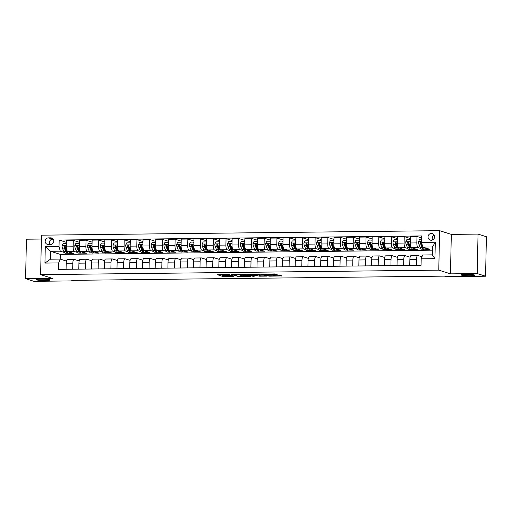 <?xml version="1.0" encoding="UTF-8"?>
<svg xmlns="http://www.w3.org/2000/svg" width="512" height="512" viewBox="0 0 512 512"><rect width="100%" height="100%" fill="white"/><g stroke="black" fill="none" stroke-linecap="round" stroke-linejoin="round"><path stroke-width="0.77" d="M229.555 274.528L217.331 274.701L223.238 276.582L233.357 276.422A3.366 0.326 -178.8 0 1 229.107 276.122L228.614 275.968A3.366 0.326 -178.8 0 1 228.448 275.859A3.366 0.326 -178.8 0 1 230.758 275.597L232.608 275.501L230.304 275.45A3.366 0.326 -178.8 0 1 226.054 275.155L225.562 274.995A3.366 0.326 -178.8 0 1 225.389 274.893A3.366 0.326 -178.8 0 1 227.706 274.624L229.555 274.528M461.382 275.117A6.861 0.672 -178.8 0 0 468.979 275.725A6.861 0.672 -178.8 0 0 474.758 275.187A6.861 0.672 -178.8 0 0 474.419 274.97A6.861 0.672 -178.8 0 0 466.822 274.355A6.861 0.672 -178.8 0 0 461.043 274.899A6.861 0.672 -178.8 0 0 461.382 275.117M36.755 279.923A6.861 0.672 -178.8 0 0 44.352 280.531A6.861 0.672 -178.8 0 0 50.131 279.987A6.861 0.672 -178.8 0 0 49.792 279.776A6.861 0.672 -178.8 0 0 42.195 279.162A6.861 0.672 -178.8 0 0 36.416 279.706A6.861 0.672 -178.8 0 0 36.755 279.923M431.398 233.427A3.43 3.238 -72.4 0 0 430.291 240.115A3.43 3.238 -72.4 0 0 434.541 237.325A3.43 3.238 -72.4 0 0 431.398 233.427M434.182 235.104A3.43 3.238 -72.4 0 0 432.653 239.917M277.139 274.675L274.822 273.939L262.31 274.157L269.6 276.166L282.061 275.917L278.733 275.187L272.96 275.322L274.144 275.763L268.659 275.731L264.627 274.406L272.09 274.733L277.139 274.675L277.146 274.349M450.483 273.862L477.21 273.562L485.574 276.218L486.4 236.749L478.042 234.093L451.309 234.394L439.603 230.669L438.778 270.138L450.483 273.862L451.309 234.394M41.37 239.034L26.426 239.2L25.6 278.669L52.333 278.368L40.627 274.643L438.778 270.138M25.6 278.669L33.958 281.331L73.421 280.883L73.434 280.333M485.574 276.218L446.112 276.666L444.442 276.134L71.75 280.352L73.421 280.883M245.069 274.387L231.219 274.509L238.509 276.518L251.027 276.301L245.069 274.387M247.488 274.253L260.608 274.208L266.573 276.122L259.475 276.173L255.75 275.315L251.68 275.437L254.227 276.262L252.826 276.275L246.816 274.368L247.488 274.253M48.282 244.486L50.522 244.461A3.322 3.142 -72.4 0 0 51.597 237.984A3.322 3.142 -72.4 0 0 50.656 237.843L48.416 237.869A3.322 3.142 -72.4 0 0 47.341 244.346A3.322 3.142 -72.4 0 0 48.282 244.486M439.603 230.669L41.453 235.174L40.627 274.643M432.397 250.17L60.301 254.381L50.605 251.296L50.438 259.194L60.115 259.085L58.688 262.925L58.547 269.376L421.062 265.274L421.197 258.822L422.624 254.976L432.301 254.867L432.461 246.976L422.79 247.085L429.978 249.37L423.878 249.171M58.688 262.925L44.941 263.078L45.28 246.65L59.027 246.496L60.275 251.187L64.269 252.454M66.637 242.419L59.162 240.045L59.027 246.496M59.162 240.045L421.677 235.942L421.542 242.394L435.29 242.24L434.944 258.662L421.197 258.822M477.21 273.562L478.042 234.093M60.301 254.381L60.205 259.11M66.694 253.229L73.581 253.408L67.795 251.565A4.288 1.338 89.4 0 1 66.541 246.874L66.682 240.422L73.299 240.346L73.165 246.797A4.288 1.338 89.4 0 0 74.413 251.488L76.992 252.314M60.275 251.187L50.605 251.296L45.28 246.65M421.632 237.939L416.973 236.454L416.838 242.912A4.288 1.338 89.4 0 0 418.086 247.603L420.666 248.422M423.098 249.197L423.872 249.44M416.973 236.454L410.355 236.531L410.214 242.982A4.288 1.338 89.4 0 0 411.462 247.674L417.254 249.517L411.149 249.312M410.31 238.528L404.243 236.602L404.109 243.053A4.288 1.338 89.4 0 0 405.357 247.744L407.936 248.57M410.368 249.338L411.142 249.587M404.243 236.602L397.626 236.672L397.491 243.13A4.288 1.338 89.4 0 0 398.739 247.821L404.525 249.658L398.419 249.459M397.581 238.675L391.514 236.742L391.379 243.2A4.288 1.338 89.4 0 0 392.627 247.891L395.213 248.71M397.638 249.485L398.413 249.728M391.514 236.742L384.896 236.819L384.762 243.27A4.288 1.338 89.4 0 0 386.01 247.962L391.795 249.805L385.69 249.6M384.851 238.816L378.784 236.89L378.65 243.341A4.288 1.338 89.4 0 0 379.898 248.032L382.483 248.858M384.909 249.626L385.683 249.875M378.784 236.89L372.166 236.96L372.032 243.418A4.288 1.338 89.4 0 0 373.28 248.109L379.066 249.946L372.96 249.747M372.122 238.963L366.054 237.03L365.92 243.488A4.288 1.338 89.4 0 0 367.168 248.179L369.754 248.998M372.179 249.773L372.954 250.016M366.054 237.03L359.437 237.107L359.302 243.558A4.288 1.338 89.4 0 0 360.55 248.25L366.336 250.093L360.23 249.888M359.398 239.104L353.325 237.178L353.19 243.629A4.288 1.338 89.4 0 0 354.438 248.32L357.024 249.146M359.45 249.914L360.23 250.163M353.325 237.178L346.707 237.248L346.573 243.706A4.288 1.338 89.4 0 0 347.821 248.397L353.606 250.234L347.507 250.035M346.669 239.251L340.602 237.318L340.467 243.776A4.288 1.338 89.4 0 0 341.715 248.467L344.294 249.286M346.726 250.061L347.501 250.304M340.602 237.318L333.978 237.395L333.843 243.846A4.288 1.338 89.4 0 0 335.091 248.538L340.877 250.381L334.778 250.176M333.939 239.392L327.872 237.466L327.738 243.917A4.288 1.338 89.4 0 0 328.986 248.608L331.565 249.434M333.997 250.202L334.771 250.451M327.872 237.466L321.254 237.536L321.114 243.994A4.288 1.338 89.4 0 0 322.368 248.685L328.154 250.522L322.048 250.323M321.21 239.539L315.142 237.606L315.008 244.064A4.288 1.338 89.4 0 0 316.256 248.755L318.835 249.574M321.267 250.349L322.042 250.592M315.142 237.606L308.525 237.683L308.39 244.134A4.288 1.338 89.4 0 0 309.638 248.826L315.424 250.669L309.318 250.464M308.48 239.68L302.413 237.754L302.278 244.205A4.288 1.338 89.4 0 0 303.526 248.896L306.112 249.722M308.538 250.49L309.312 250.739M302.413 237.754L295.795 237.824L295.661 244.282A4.288 1.338 89.4 0 0 296.909 248.973L302.694 250.81L296.589 250.611M295.75 239.827L289.683 237.894L289.549 244.352A4.288 1.338 89.4 0 0 290.797 249.043L293.382 249.862M295.808 250.637L296.582 250.88M289.683 237.894L283.066 237.971L282.931 244.422A4.288 1.338 89.4 0 0 284.179 249.114L289.965 250.957L283.859 250.752M283.027 239.968L276.954 238.042L276.819 244.493A4.288 1.338 89.4 0 0 278.067 249.184L280.653 250.01M283.078 250.778L283.853 251.027M276.954 238.042L270.336 238.112L270.202 244.57A4.288 1.338 89.4 0 0 271.45 249.261L277.235 251.098L271.13 250.899M270.298 240.115L264.23 238.182L264.09 244.64A4.288 1.338 89.4 0 0 265.338 249.331L267.923 250.15M270.349 250.925L271.13 251.168M264.23 238.182L257.606 238.259L257.472 244.71A4.288 1.338 89.4 0 0 258.72 249.408L264.506 251.245L258.406 251.04M257.568 240.256L251.501 238.33L251.366 244.781A4.288 1.338 89.4 0 0 252.614 249.472L255.194 250.298M257.626 251.066L258.4 251.315M251.501 238.33L244.877 238.406L244.742 244.858A4.288 1.338 89.4 0 0 245.99 249.549L251.782 251.392L245.677 251.187M244.838 240.403L238.771 238.47L238.637 244.928A4.288 1.338 89.4 0 0 239.885 249.619L242.464 250.438M244.896 251.213L245.67 251.456M238.771 238.47L232.154 238.547L232.019 244.998A4.288 1.338 89.4 0 0 233.267 249.696L239.053 251.533L232.947 251.328M232.109 240.544L226.042 238.618L225.907 245.069A4.288 1.338 89.4 0 0 227.155 249.76L229.741 250.586M232.166 251.354L232.941 251.603M226.042 238.618L219.424 238.694L219.29 245.146A4.288 1.338 89.4 0 0 220.538 249.837L226.323 251.68L220.218 251.475M219.379 240.691L213.312 238.758L213.178 245.216A4.288 1.338 89.4 0 0 214.426 249.907L217.011 250.726M219.437 251.501L220.211 251.744M213.312 238.758L206.694 238.835L206.56 245.286A4.288 1.338 89.4 0 0 207.808 249.984L213.594 251.821L207.488 251.616M206.65 240.832L200.582 238.906L200.448 245.357A4.288 1.338 89.4 0 0 201.696 250.048L204.282 250.874M206.707 251.642L207.482 251.891M200.582 238.906L193.965 238.982L193.83 245.434A4.288 1.338 89.4 0 0 195.078 250.125L200.864 251.968L194.758 251.763M193.926 240.979L187.853 239.046L187.718 245.504A4.288 1.338 89.4 0 0 188.966 250.195L191.552 251.014M193.978 251.789L194.752 252.032M187.853 239.046L181.235 239.123L181.101 245.574A4.288 1.338 89.4 0 0 182.349 250.272L188.134 252.109L182.035 251.904M181.197 241.12L175.13 239.194L174.989 245.645A4.288 1.338 89.4 0 0 176.243 250.336L178.822 251.162M181.254 251.93L182.029 252.179M175.13 239.194L168.506 239.27L168.371 245.722A4.288 1.338 89.4 0 0 169.619 250.413L175.405 252.256L169.306 252.051M168.467 241.267L162.4 239.334L162.266 245.792A4.288 1.338 89.4 0 0 163.514 250.483L166.093 251.302M168.525 252.077L169.299 252.32M162.4 239.334L155.782 239.411L155.642 245.862A4.288 1.338 89.4 0 0 156.896 250.56L162.682 252.397L156.576 252.192M155.738 241.408L149.67 239.482L149.536 245.933A4.288 1.338 89.4 0 0 150.784 250.624L153.363 251.45M155.795 252.218L156.57 252.467M149.67 239.482L143.053 239.558L142.918 246.01A4.288 1.338 89.4 0 0 144.166 250.701L149.952 252.544L143.846 252.339M143.008 241.555L136.941 239.622L136.806 246.08A4.288 1.338 89.4 0 0 138.054 250.771L140.64 251.59M143.066 252.365L143.84 252.608M136.941 239.622L130.323 239.699L130.189 246.15A4.288 1.338 89.4 0 0 131.437 250.848L137.222 252.685L131.117 252.48M130.278 241.696L124.211 239.77L124.077 246.221A4.288 1.338 89.4 0 0 125.325 250.912L127.91 251.738M130.336 252.506L131.11 252.755M124.211 239.77L117.594 239.846L117.459 246.298A4.288 1.338 89.4 0 0 118.707 250.989L124.493 252.832L118.387 252.627M117.549 241.843L111.482 239.91L111.347 246.368A4.288 1.338 89.4 0 0 112.595 251.059L115.181 251.878M117.606 252.653L118.381 252.896M111.482 239.91L104.864 239.987L104.73 246.438A4.288 1.338 89.4 0 0 105.978 251.136L111.763 252.973L105.658 252.768M104.826 241.984L98.758 240.058L98.618 246.509A4.288 1.338 89.4 0 0 99.866 251.2L102.451 252.026M104.877 252.794L105.658 253.043M98.758 240.058L92.134 240.134L92 246.586A4.288 1.338 89.4 0 0 93.248 251.277L99.034 253.12L92.934 252.915M92.096 242.131L86.029 240.198L85.894 246.656A4.288 1.338 89.4 0 0 87.142 251.347L89.722 252.166M92.154 252.941L92.928 253.184M86.029 240.198L79.405 240.275L79.27 246.726A4.288 1.338 89.4 0 0 80.518 251.424L86.31 253.261L80.205 253.056M79.424 253.082L80.198 253.331M66.451 261.101L60.115 259.085M79.181 260.954L74.246 259.386A4.288 1.338 89.4 0 0 74.106 259.366A4.288 1.338 89.4 0 0 72.819 263.226L72.691 269.216M91.91 260.806L86.976 259.238A4.288 1.338 89.4 0 0 86.835 259.219A4.288 1.338 89.4 0 0 85.549 263.085L85.421 269.075M104.64 260.666L99.706 259.098A4.288 1.338 89.4 0 0 99.565 259.072A4.288 1.338 89.4 0 0 98.278 262.938L98.15 268.928M117.37 260.518L112.429 258.95A4.288 1.338 89.4 0 0 112.294 258.931A4.288 1.338 89.4 0 0 111.002 262.797L110.88 268.787M130.093 260.378L125.158 258.81A4.288 1.338 89.4 0 0 125.024 258.784A4.288 1.338 89.4 0 0 123.731 262.65L123.61 268.64M142.822 260.23L137.888 258.662A4.288 1.338 89.4 0 0 137.754 258.643A4.288 1.338 89.4 0 0 136.461 262.502L136.339 268.499M155.552 260.09L150.618 258.522A4.288 1.338 89.4 0 0 150.477 258.496A4.288 1.338 89.4 0 0 149.19 262.362L149.062 268.352M168.282 259.942L163.347 258.374A4.288 1.338 89.4 0 0 163.206 258.355A4.288 1.338 89.4 0 0 161.92 262.214L161.792 268.211M181.011 259.802L176.077 258.234A4.288 1.338 89.4 0 0 175.936 258.208A4.288 1.338 89.4 0 0 174.65 262.074L174.522 268.064M193.741 259.654L188.806 258.086A4.288 1.338 89.4 0 0 188.666 258.067A4.288 1.338 89.4 0 0 187.379 261.926L187.251 267.923M206.464 259.514L201.53 257.946A4.288 1.338 89.4 0 0 201.395 257.92A4.288 1.338 89.4 0 0 200.102 261.786L199.981 267.776M219.194 259.366L214.259 257.798A4.288 1.338 89.4 0 0 214.125 257.779A4.288 1.338 89.4 0 0 212.832 261.638L212.71 267.629M231.923 259.226L226.989 257.658A4.288 1.338 89.4 0 0 226.854 257.632A4.288 1.338 89.4 0 0 225.562 261.498L225.44 267.488M244.653 259.078L239.718 257.51A4.288 1.338 89.4 0 0 239.578 257.491A4.288 1.338 89.4 0 0 238.291 261.35L238.163 267.341M257.382 258.938L252.448 257.37A4.288 1.338 89.4 0 0 252.307 257.344A4.288 1.338 89.4 0 0 251.021 261.21L250.893 267.2M270.112 258.79L265.178 257.222A4.288 1.338 89.4 0 0 265.037 257.203A4.288 1.338 89.4 0 0 263.75 261.062L263.622 267.053M282.842 258.65L277.907 257.082A4.288 1.338 89.4 0 0 277.766 257.056A4.288 1.338 89.4 0 0 276.48 260.922L276.352 266.912M295.565 258.502L290.63 256.934A4.288 1.338 89.4 0 0 290.496 256.915A4.288 1.338 89.4 0 0 289.203 260.774L289.082 266.765M308.294 258.362L303.36 256.794A4.288 1.338 89.4 0 0 303.226 256.768A4.288 1.338 89.4 0 0 301.933 260.634L301.811 266.624M321.024 258.214L316.09 256.646A4.288 1.338 89.4 0 0 315.955 256.627A4.288 1.338 89.4 0 0 314.662 260.486L314.534 266.477M333.754 258.074L328.819 256.506A4.288 1.338 89.4 0 0 328.678 256.48A4.288 1.338 89.4 0 0 327.392 260.346L327.264 266.336M346.483 257.926L341.549 256.358A4.288 1.338 89.4 0 0 341.408 256.339A4.288 1.338 89.4 0 0 340.122 260.198L339.994 266.189M359.213 257.786L354.278 256.218A4.288 1.338 89.4 0 0 354.138 256.192A4.288 1.338 89.4 0 0 352.851 260.058L352.723 266.048M371.942 257.638L367.002 256.07A4.288 1.338 89.4 0 0 366.867 256.051A4.288 1.338 89.4 0 0 365.574 259.91L365.453 265.901M384.666 257.498L379.731 255.93A4.288 1.338 89.4 0 0 379.597 255.904A4.288 1.338 89.4 0 0 378.304 259.77L378.182 265.76M397.395 257.35L392.461 255.782A4.288 1.338 89.4 0 0 392.326 255.763A4.288 1.338 89.4 0 0 391.034 259.622L390.912 265.613M410.125 257.21L405.19 255.642A4.288 1.338 89.4 0 0 405.05 255.616A4.288 1.338 89.4 0 0 403.763 259.482L403.635 265.472M421.958 256.781L417.92 255.494A4.288 1.338 89.4 0 0 417.779 255.475A4.288 1.338 89.4 0 0 416.493 259.334L416.365 265.325M79.366 242.272L73.299 240.346M67.629 259.462A4.288 1.338 89.4 0 0 67.488 259.437A4.288 1.338 89.4 0 0 66.202 263.302L66.074 269.293M80.358 259.315A4.288 1.338 89.4 0 0 80.218 259.296A4.288 1.338 89.4 0 0 78.931 263.155L78.803 269.146M93.082 259.174A4.288 1.338 89.4 0 0 92.947 259.149A4.288 1.338 89.4 0 0 91.654 263.014L91.533 269.005M105.811 259.027A4.288 1.338 89.4 0 0 105.677 259.008A4.288 1.338 89.4 0 0 104.384 262.867L104.262 268.858M118.541 258.88A4.288 1.338 89.4 0 0 118.406 258.861A4.288 1.338 89.4 0 0 117.114 262.726L116.992 268.717M131.27 258.739A4.288 1.338 89.4 0 0 131.13 258.72A4.288 1.338 89.4 0 0 129.843 262.579L129.715 268.57M144 258.592A4.288 1.338 89.4 0 0 143.859 258.573A4.288 1.338 89.4 0 0 142.573 262.438L142.445 268.429M156.73 258.451A4.288 1.338 89.4 0 0 156.589 258.432A4.288 1.338 89.4 0 0 155.302 262.291L155.174 268.282M169.459 258.304A4.288 1.338 89.4 0 0 169.318 258.285A4.288 1.338 89.4 0 0 168.032 262.15L167.904 268.141M182.182 258.163A4.288 1.338 89.4 0 0 182.048 258.144A4.288 1.338 89.4 0 0 180.755 262.003L180.634 267.994M194.912 258.016A4.288 1.338 89.4 0 0 194.778 257.997A4.288 1.338 89.4 0 0 193.485 261.862L193.363 267.853M207.642 257.875A4.288 1.338 89.4 0 0 207.507 257.856A4.288 1.338 89.4 0 0 206.214 261.715L206.086 267.706M220.371 257.728A4.288 1.338 89.4 0 0 220.23 257.709A4.288 1.338 89.4 0 0 218.944 261.574L218.816 267.565M233.101 257.587A4.288 1.338 89.4 0 0 232.96 257.568A4.288 1.338 89.4 0 0 231.674 261.427L231.546 267.418M245.83 257.44A4.288 1.338 89.4 0 0 245.69 257.421A4.288 1.338 89.4 0 0 244.403 261.286L244.275 267.277M258.554 257.299A4.288 1.338 89.4 0 0 258.419 257.28A4.288 1.338 89.4 0 0 257.126 261.139L257.005 267.13M271.283 257.152A4.288 1.338 89.4 0 0 271.149 257.133A4.288 1.338 89.4 0 0 269.856 260.998L269.734 266.989M284.013 257.011A4.288 1.338 89.4 0 0 283.878 256.992A4.288 1.338 89.4 0 0 282.586 260.851L282.464 266.842M296.742 256.864A4.288 1.338 89.4 0 0 296.602 256.845A4.288 1.338 89.4 0 0 295.315 260.71L295.187 266.701M309.472 256.723A4.288 1.338 89.4 0 0 309.331 256.704A4.288 1.338 89.4 0 0 308.045 260.563L307.917 266.554M322.202 256.576A4.288 1.338 89.4 0 0 322.061 256.557A4.288 1.338 89.4 0 0 320.774 260.422L320.646 266.413M334.931 256.435A4.288 1.338 89.4 0 0 334.79 256.416A4.288 1.338 89.4 0 0 333.504 260.275L333.376 266.266M347.654 256.288A4.288 1.338 89.4 0 0 347.52 256.269A4.288 1.338 89.4 0 0 346.227 260.134L346.106 266.125M360.384 256.147A4.288 1.338 89.4 0 0 360.25 256.128A4.288 1.338 89.4 0 0 358.957 259.987L358.835 265.978M373.114 256A4.288 1.338 89.4 0 0 372.979 255.981A4.288 1.338 89.4 0 0 371.686 259.846L371.558 265.837M385.843 255.859A4.288 1.338 89.4 0 0 385.702 255.834A4.288 1.338 89.4 0 0 384.416 259.699L384.288 265.69M398.573 255.712A4.288 1.338 89.4 0 0 398.432 255.693A4.288 1.338 89.4 0 0 397.146 259.552L397.018 265.549M411.302 255.571A4.288 1.338 89.4 0 0 411.162 255.546A4.288 1.338 89.4 0 0 409.875 259.411L409.747 265.402M422.79 247.085L421.542 242.394M50.438 259.194L44.941 263.078M435.29 242.24L432.461 246.976M434.944 258.662L432.301 254.867M53.197 239.194L52.602 239.2A3.322 3.142 -72.4 0 0 49.926 244.467M220.262 274.56L223.264 275.514L228.454 275.565M242.931 275.398L248.07 275.341M233.504 274.56L238.221 276.294L240.602 276.339A3.366 0.326 -178.8 0 0 242.918 276.077A3.366 0.326 -178.8 0 0 242.752 275.968L239.206 274.842A3.366 0.326 -178.8 0 0 234.957 274.547L233.51 274.413M242.918 276.077L242.938 275.008A3.366 0.326 -178.8 0 0 242.771 274.906L242.752 275.968M240.954 274.323L242.771 274.906M263.61 275.162L260.826 275.194L260.8 276.262M256.032 274.246L260.826 275.194M254.592 274.618L249.101 274.586L250.611 275.11L255.29 275.168L256.013 275.085L254.592 274.618L254.598 274.17M66.598 244.378L66.202 243.507L63.142 243.546L62.08 245.69A2.842 0.89 89.4 0 0 62.432 248.128L63.738 251.418A8.198 2.56 89.4 0 0 65.376 253.242L67.315 253.222A8.198 2.56 89.4 0 0 67.923 252.979M66.323 251.091A6.81 2.125 89.4 0 0 66.579 250.586M69.114 251.987A8.198 2.56 89.4 0 0 70.47 253.184A8.198 2.56 89.4 0 0 71.334 252.691M70.47 253.184L68.538 253.21A8.198 2.56 -90.6 0 1 66.893 251.386L65.587 248.09A2.842 0.89 -90.6 0 1 65.261 246.464L64.563 245.824L64.038 246.477A2.842 0.89 89.4 0 0 64.365 248.102L65.677 251.398A8.198 2.56 89.4 0 0 67.315 253.222M67.072 251.795A6.81 2.125 -90.6 0 1 65.939 250.317L64.627 247.021A1.446 0.454 -90.6 0 1 64.518 246.63L64.038 246.477M66.202 243.507L66.611 243.642M79.328 244.23L78.925 243.366L75.872 243.398L74.81 245.542A2.842 0.89 89.4 0 0 75.162 247.981L76.467 251.277A8.198 2.56 89.4 0 0 78.106 253.101L80.045 253.075A8.198 2.56 89.4 0 0 80.653 252.832M79.053 250.95A6.81 2.125 89.4 0 0 79.309 250.438M81.843 251.84A8.198 2.56 89.4 0 0 83.2 253.043A8.198 2.56 89.4 0 0 84.058 252.55M83.2 253.043L81.261 253.062A8.198 2.56 -90.6 0 1 79.622 251.238L78.317 247.942A2.842 0.89 -90.6 0 1 77.99 246.323L77.293 245.683L76.768 246.336A2.842 0.89 89.4 0 0 77.094 247.962L78.4 251.251A8.198 2.56 89.4 0 0 80.045 253.075M79.802 251.648A6.81 2.125 -90.6 0 1 78.662 250.17L77.357 246.874A1.446 0.454 -90.6 0 1 77.248 246.49L76.768 246.336M78.925 243.366L79.341 243.494M92.051 244.09L91.654 243.219L88.602 243.258L87.539 245.402A2.842 0.89 89.4 0 0 87.891 247.84L89.197 251.13A8.198 2.56 89.4 0 0 90.835 252.954L92.768 252.934A8.198 2.56 89.4 0 0 93.376 252.691M91.776 250.803A6.81 2.125 89.4 0 0 92.038 250.298M94.573 251.699A8.198 2.56 89.4 0 0 95.93 252.896A8.198 2.56 89.4 0 0 96.787 252.403M95.93 252.896L93.99 252.922A8.198 2.56 -90.6 0 1 92.352 251.098L91.046 247.802A2.842 0.89 -90.6 0 1 90.72 246.176L90.016 245.536L89.498 246.189A2.842 0.89 89.4 0 0 89.824 247.814L91.13 251.11A8.198 2.56 89.4 0 0 92.768 252.934M92.531 251.507A6.81 2.125 -90.6 0 1 91.392 250.029L90.086 246.733A1.446 0.454 -90.6 0 1 89.978 246.342L89.498 246.189M91.654 243.219L92.07 243.354M104.781 243.942L104.384 243.078L101.331 243.11L100.269 245.254A2.842 0.89 89.4 0 0 100.621 247.693L101.926 250.989A8.198 2.56 89.4 0 0 103.565 252.813L105.498 252.787A8.198 2.56 89.4 0 0 106.106 252.544M104.506 250.662A6.81 2.125 89.4 0 0 104.762 250.15M107.302 251.552A8.198 2.56 89.4 0 0 108.653 252.755A8.198 2.56 89.4 0 0 109.517 252.256M108.653 252.755L106.72 252.774A8.198 2.56 -90.6 0 1 105.082 250.95L103.776 247.654A2.842 0.89 -90.6 0 1 103.45 246.035L102.746 245.395L102.227 246.048A2.842 0.89 89.4 0 0 102.554 247.674L103.859 250.963A8.198 2.56 89.4 0 0 105.498 252.787M105.261 251.36A6.81 2.125 -90.6 0 1 104.122 249.882L102.816 246.586A1.446 0.454 -90.6 0 1 102.707 246.202L102.227 246.048M104.384 243.078L104.8 243.206M117.51 243.802L117.114 242.931L114.061 242.97L112.998 245.114A2.842 0.89 89.4 0 0 113.344 247.552L114.656 250.842A8.198 2.56 89.4 0 0 116.294 252.666L118.227 252.646A8.198 2.56 89.4 0 0 118.835 252.403M117.235 250.515A6.81 2.125 89.4 0 0 117.491 250.01M120.026 251.411A8.198 2.56 89.4 0 0 121.382 252.608A8.198 2.56 89.4 0 0 122.246 252.115M121.382 252.608L119.45 252.634A8.198 2.56 -90.6 0 1 117.811 250.81L116.506 247.514A2.842 0.89 -90.6 0 1 116.179 245.888L115.475 245.248L114.957 245.901A2.842 0.89 89.4 0 0 115.283 247.526L116.589 250.822A8.198 2.56 89.4 0 0 118.227 252.646M117.984 251.213A6.81 2.125 -90.6 0 1 116.851 249.734L115.546 246.445A1.446 0.454 -90.6 0 1 115.437 246.054L114.957 245.901M117.114 242.931L117.523 243.066M130.24 243.654L129.843 242.79L126.784 242.822L125.722 244.966A2.842 0.89 89.4 0 0 126.074 247.405L127.379 250.701A8.198 2.56 89.4 0 0 129.024 252.525L130.957 252.499A8.198 2.56 89.4 0 0 131.565 252.256M129.965 250.374A6.81 2.125 89.4 0 0 130.221 249.862M132.755 251.264A8.198 2.56 89.4 0 0 134.112 252.467A8.198 2.56 89.4 0 0 134.976 251.968M134.112 252.467L132.179 252.486A8.198 2.56 -90.6 0 1 130.541 250.662L129.235 247.366A2.842 0.89 -90.6 0 1 128.902 245.747L128.205 245.101L127.68 245.76A2.842 0.89 89.4 0 0 128.013 247.386L129.318 250.675A8.198 2.56 89.4 0 0 130.957 252.499M130.714 251.072A6.81 2.125 -90.6 0 1 129.581 249.594L128.275 246.298A1.446 0.454 -90.6 0 1 128.166 245.914L127.68 245.76M129.843 242.79L130.253 242.918M142.97 243.514L142.573 242.643L139.514 242.682L138.451 244.826A2.842 0.89 89.4 0 0 138.803 247.264L140.109 250.554A8.198 2.56 89.4 0 0 141.747 252.378L143.686 252.358A8.198 2.56 89.4 0 0 144.294 252.115M142.694 250.227A6.81 2.125 89.4 0 0 142.95 249.722M145.485 251.123A8.198 2.56 89.4 0 0 146.842 252.32A8.198 2.56 89.4 0 0 147.706 251.827M146.842 252.32L144.909 252.346A8.198 2.56 -90.6 0 1 143.27 250.522L141.958 247.226A2.842 0.89 -90.6 0 1 141.632 245.6L140.934 244.96L140.41 245.613A2.842 0.89 89.4 0 0 140.736 247.238L142.048 250.534A8.198 2.56 89.4 0 0 143.686 252.358M143.443 250.925A6.81 2.125 -90.6 0 1 142.31 249.446L141.005 246.157A1.446 0.454 -90.6 0 1 140.896 245.766L140.41 245.613M142.573 242.643L142.982 242.778M155.699 243.366L155.296 242.502L152.243 242.534L151.181 244.678A2.842 0.89 89.4 0 0 151.533 247.117L152.838 250.413A8.198 2.56 89.4 0 0 154.477 252.237L156.416 252.211A8.198 2.56 89.4 0 0 157.024 251.968M155.424 250.086A6.81 2.125 89.4 0 0 155.68 249.574M158.214 250.976A8.198 2.56 89.4 0 0 159.571 252.179A8.198 2.56 89.4 0 0 160.435 251.68M159.571 252.179L157.638 252.198A8.198 2.56 -90.6 0 1 155.994 250.374L154.688 247.078A2.842 0.89 -90.6 0 1 154.362 245.459L153.664 244.813L153.139 245.472A2.842 0.89 89.4 0 0 153.466 247.098L154.771 250.387A8.198 2.56 89.4 0 0 156.416 252.211M156.173 250.784A6.81 2.125 -90.6 0 1 155.04 249.306L153.728 246.01A1.446 0.454 -90.6 0 1 153.619 245.626L153.139 245.472M155.296 242.502L155.712 242.63M168.422 243.226L168.026 242.355L164.973 242.394L163.91 244.538A2.842 0.89 89.4 0 0 164.262 246.976L165.568 250.266A8.198 2.56 89.4 0 0 167.206 252.09L169.139 252.07A8.198 2.56 89.4 0 0 169.754 251.827M168.154 249.939A6.81 2.125 89.4 0 0 168.41 249.427M170.944 250.835A8.198 2.56 89.4 0 0 172.301 252.032A8.198 2.56 89.4 0 0 173.158 251.539M172.301 252.032L170.362 252.058A8.198 2.56 -90.6 0 1 168.723 250.234L167.418 246.938A2.842 0.89 -90.6 0 1 167.091 245.312L166.387 244.672L165.869 245.325A2.842 0.89 89.4 0 0 166.195 246.95L167.501 250.246A8.198 2.56 89.4 0 0 169.139 252.07M168.902 250.637A6.81 2.125 -90.6 0 1 167.763 249.158L166.458 245.869A1.446 0.454 -90.6 0 1 166.349 245.478L165.869 245.325M168.026 242.355L168.442 242.49M181.152 243.078L180.755 242.214L177.702 242.246L176.64 244.39A2.842 0.89 89.4 0 0 176.992 246.829L178.298 250.125A8.198 2.56 89.4 0 0 179.936 251.949L181.869 251.923A8.198 2.56 89.4 0 0 182.477 251.68M180.877 249.798A6.81 2.125 89.4 0 0 181.133 249.286M183.674 250.688A8.198 2.56 89.4 0 0 185.03 251.891A8.198 2.56 89.4 0 0 185.888 251.392M185.03 251.891L183.091 251.91A8.198 2.56 -90.6 0 1 181.453 250.086L180.147 246.79A2.842 0.89 -90.6 0 1 179.821 245.171L179.117 244.525L178.598 245.184A2.842 0.89 89.4 0 0 178.925 246.81L180.23 250.099A8.198 2.56 89.4 0 0 181.869 251.923M181.632 250.496A6.81 2.125 -90.6 0 1 180.493 249.018L179.187 245.722A1.446 0.454 -90.6 0 1 179.078 245.338L178.598 245.184M180.755 242.214L181.171 242.342M193.882 242.938L193.485 242.067L190.432 242.106L189.37 244.25A2.842 0.89 89.4 0 0 189.722 246.682L191.027 249.978A8.198 2.56 89.4 0 0 192.666 251.802L194.598 251.782A8.198 2.56 89.4 0 0 195.206 251.539M193.606 249.651A6.81 2.125 89.4 0 0 193.862 249.139M196.403 250.547A8.198 2.56 89.4 0 0 197.754 251.744A8.198 2.56 89.4 0 0 198.618 251.251M197.754 251.744L195.821 251.77A8.198 2.56 -90.6 0 1 194.182 249.946L192.877 246.65A2.842 0.89 -90.6 0 1 192.55 245.024L191.846 244.384L191.328 245.037A2.842 0.89 89.4 0 0 191.654 246.662L192.96 249.958A8.198 2.56 89.4 0 0 194.598 251.782M194.362 250.349A6.81 2.125 -90.6 0 1 193.222 248.87L191.917 245.581A1.446 0.454 -90.6 0 1 191.808 245.19L191.328 245.037M193.485 242.067L193.901 242.202M206.611 242.79L206.214 241.926L203.162 241.958L202.093 244.102A2.842 0.89 89.4 0 0 202.445 246.541L203.757 249.837A8.198 2.56 89.4 0 0 205.395 251.661L207.328 251.635A8.198 2.56 89.4 0 0 207.936 251.392M206.336 249.51A6.81 2.125 89.4 0 0 206.592 248.998M209.126 250.4A8.198 2.56 89.4 0 0 210.483 251.603A8.198 2.56 89.4 0 0 211.347 251.104M210.483 251.603L208.55 251.622A8.198 2.56 -90.6 0 1 206.912 249.798L205.606 246.502A2.842 0.89 -90.6 0 1 205.28 244.883L204.576 244.237L204.058 244.896A2.842 0.89 89.4 0 0 204.384 246.522L205.69 249.811A8.198 2.56 89.4 0 0 207.328 251.635M207.085 250.208A6.81 2.125 -90.6 0 1 205.952 248.73L204.646 245.434A1.446 0.454 -90.6 0 1 204.538 245.05L204.058 244.896M206.214 241.926L206.624 242.054M219.341 242.65L218.944 241.779L215.885 241.811L214.822 243.962A2.842 0.89 89.4 0 0 215.174 246.394L216.48 249.69A8.198 2.56 89.4 0 0 218.125 251.514L220.058 251.494A8.198 2.56 89.4 0 0 220.666 251.251M219.066 249.363A6.81 2.125 89.4 0 0 219.322 248.851M221.856 250.259A8.198 2.56 89.4 0 0 223.213 251.456A8.198 2.56 89.4 0 0 224.077 250.963M223.213 251.456L221.28 251.482A8.198 2.56 -90.6 0 1 219.642 249.658L218.33 246.362A2.842 0.89 -90.6 0 1 218.003 244.736L217.306 244.096L216.781 244.749A2.842 0.89 89.4 0 0 217.114 246.374L218.419 249.67A8.198 2.56 89.4 0 0 220.058 251.494M219.814 250.061A6.81 2.125 -90.6 0 1 218.682 248.582L217.376 245.293A1.446 0.454 -90.6 0 1 217.267 244.902L216.781 244.749M218.944 241.779L219.354 241.914M232.07 242.502L231.674 241.638L228.614 241.67L227.552 243.814A2.842 0.89 89.4 0 0 227.904 246.253L229.21 249.549A8.198 2.56 89.4 0 0 230.848 251.373L232.787 251.347A8.198 2.56 89.4 0 0 233.395 251.104M231.795 249.222A6.81 2.125 89.4 0 0 232.051 248.71M234.586 250.112A8.198 2.56 89.4 0 0 235.942 251.315A8.198 2.56 89.4 0 0 236.806 250.816M235.942 251.315L234.01 251.334A8.198 2.56 -90.6 0 1 232.365 249.51L231.059 246.214A2.842 0.89 -90.6 0 1 230.733 244.595L230.035 243.949L229.51 244.608A2.842 0.89 89.4 0 0 229.837 246.234L231.149 249.523A8.198 2.56 89.4 0 0 232.787 251.347M232.544 249.92A6.81 2.125 -90.6 0 1 231.411 248.442L230.099 245.146A1.446 0.454 -90.6 0 1 229.99 244.762L229.51 244.608M231.674 241.638L232.083 241.766M244.8 242.362L244.397 241.491L241.344 241.523L240.282 243.674A2.842 0.89 89.4 0 0 240.634 246.106L241.939 249.402A8.198 2.56 89.4 0 0 243.578 251.226L245.517 251.206A8.198 2.56 89.4 0 0 246.125 250.963M244.525 249.075A6.81 2.125 89.4 0 0 244.781 248.563M247.315 249.971A8.198 2.56 89.4 0 0 248.672 251.168A8.198 2.56 89.4 0 0 249.536 250.675M248.672 251.168L246.733 251.194A8.198 2.56 -90.6 0 1 245.094 249.37L243.789 246.074A2.842 0.89 -90.6 0 1 243.462 244.448L242.765 243.808L242.24 244.461A2.842 0.89 89.4 0 0 242.566 246.086L243.872 249.382A8.198 2.56 89.4 0 0 245.517 251.206M245.274 249.773A6.81 2.125 -90.6 0 1 244.134 248.294L242.829 245.005A1.446 0.454 -90.6 0 1 242.72 244.614L242.24 244.461M244.397 241.491L244.813 241.626M257.523 242.214L257.126 241.35L254.074 241.382L253.011 243.526A2.842 0.89 89.4 0 0 253.363 245.965L254.669 249.261A8.198 2.56 89.4 0 0 256.307 251.085L258.24 251.059A8.198 2.56 89.4 0 0 258.848 250.816M257.248 248.934A6.81 2.125 89.4 0 0 257.51 248.422M260.045 249.824A8.198 2.56 89.4 0 0 261.402 251.027A8.198 2.56 89.4 0 0 262.259 250.528M261.402 251.027L259.462 251.046A8.198 2.56 -90.6 0 1 257.824 249.222L256.518 245.926A2.842 0.89 -90.6 0 1 256.192 244.307L255.488 243.661L254.97 244.32A2.842 0.89 89.4 0 0 255.296 245.946L256.602 249.235A8.198 2.56 89.4 0 0 258.24 251.059M258.003 249.632A6.81 2.125 -90.6 0 1 256.864 248.154L255.558 244.858A1.446 0.454 -90.6 0 1 255.45 244.474L254.97 244.32M257.126 241.35L257.542 241.478M270.253 242.074L269.856 241.203L266.803 241.235L265.741 243.386A2.842 0.89 89.4 0 0 266.093 245.818L267.398 249.114A8.198 2.56 89.4 0 0 269.037 250.938L270.97 250.918A8.198 2.56 89.4 0 0 271.578 250.675M269.978 248.787A6.81 2.125 89.4 0 0 270.234 248.275M272.774 249.683A8.198 2.56 89.4 0 0 274.125 250.88A8.198 2.56 89.4 0 0 274.989 250.387M274.125 250.88L272.192 250.906A8.198 2.56 -90.6 0 1 270.554 249.082L269.248 245.786A2.842 0.89 -90.6 0 1 268.922 244.16L268.218 243.52L267.699 244.173A2.842 0.89 89.4 0 0 268.026 245.798L269.331 249.094A8.198 2.56 89.4 0 0 270.97 250.918M270.733 249.485A6.81 2.125 -90.6 0 1 269.594 248.006L268.288 244.717A1.446 0.454 -90.6 0 1 268.179 244.326L267.699 244.173M269.856 241.203L270.272 241.338M282.982 241.926L282.586 241.062L279.533 241.094L278.47 243.238A2.842 0.89 89.4 0 0 278.816 245.677L280.128 248.973A8.198 2.56 89.4 0 0 281.766 250.797L283.699 250.771A8.198 2.56 89.4 0 0 284.307 250.528M282.707 248.646A6.81 2.125 89.4 0 0 282.963 248.134M285.498 249.536A8.198 2.56 89.4 0 0 286.854 250.739A8.198 2.56 89.4 0 0 287.718 250.24M286.854 250.739L284.922 250.758A8.198 2.56 -90.6 0 1 283.283 248.934L281.978 245.638A2.842 0.89 -90.6 0 1 281.651 244.019L280.947 243.373L280.429 244.032A2.842 0.89 89.4 0 0 280.755 245.658L282.061 248.947A8.198 2.56 89.4 0 0 283.699 250.771M283.456 249.344A6.81 2.125 -90.6 0 1 282.323 247.866L281.018 244.57A1.446 0.454 -90.6 0 1 280.909 244.186L280.429 244.032M282.586 241.062L283.002 241.19M295.712 241.786L295.315 240.915L292.256 240.947L291.194 243.098A2.842 0.89 89.4 0 0 291.546 245.53L292.858 248.826A8.198 2.56 89.4 0 0 294.496 250.65L296.429 250.63A8.198 2.56 89.4 0 0 297.037 250.387M295.437 248.499A6.81 2.125 89.4 0 0 295.693 247.987M298.227 249.395A8.198 2.56 89.4 0 0 299.584 250.592A8.198 2.56 89.4 0 0 300.448 250.099M299.584 250.592L297.651 250.618A8.198 2.56 -90.6 0 1 296.013 248.794L294.707 245.498A2.842 0.89 -90.6 0 1 294.374 243.872L293.677 243.232L293.158 243.885A2.842 0.89 89.4 0 0 293.485 245.51L294.79 248.806A8.198 2.56 89.4 0 0 296.429 250.63M296.186 249.197A6.81 2.125 -90.6 0 1 295.053 247.718L293.747 244.429A1.446 0.454 -90.6 0 1 293.638 244.038L293.158 243.885M295.315 240.915L295.725 241.05M308.442 241.638L308.045 240.774L304.986 240.806L303.923 242.95A2.842 0.89 89.4 0 0 304.275 245.389L305.581 248.685A8.198 2.56 89.4 0 0 307.219 250.509L309.158 250.483A8.198 2.56 89.4 0 0 309.766 250.24M308.166 248.358A6.81 2.125 89.4 0 0 308.422 247.846M310.957 249.248A8.198 2.56 89.4 0 0 312.314 250.451A8.198 2.56 89.4 0 0 313.178 249.952M312.314 250.451L310.381 250.47A8.198 2.56 -90.6 0 1 308.742 248.646L307.43 245.35A2.842 0.89 -90.6 0 1 307.104 243.731L306.406 243.085L305.882 243.744A2.842 0.89 89.4 0 0 306.208 245.363L307.52 248.659A8.198 2.56 89.4 0 0 309.158 250.483M308.915 249.056A6.81 2.125 -90.6 0 1 307.782 247.578L306.477 244.282A1.446 0.454 -90.6 0 1 306.368 243.898L305.882 243.744M308.045 240.774L308.454 240.902M321.171 241.491L320.768 240.627L317.715 240.659L316.653 242.81A2.842 0.89 89.4 0 0 317.005 245.242L318.31 248.538A8.198 2.56 89.4 0 0 319.949 250.362L321.888 250.342A8.198 2.56 89.4 0 0 322.496 250.099M320.896 248.211A6.81 2.125 89.4 0 0 321.152 247.699M323.686 249.107A8.198 2.56 89.4 0 0 325.043 250.304A8.198 2.56 89.4 0 0 325.907 249.811M325.043 250.304L323.11 250.323A8.198 2.56 -90.6 0 1 321.466 248.499L320.16 245.21A2.842 0.89 -90.6 0 1 319.834 243.584L319.136 242.944L318.611 243.597A2.842 0.89 89.4 0 0 318.938 245.222L320.25 248.518A8.198 2.56 89.4 0 0 321.888 250.342M321.645 248.909A6.81 2.125 -90.6 0 1 320.512 247.43L319.2 244.141A1.446 0.454 -90.6 0 1 319.091 243.75L318.611 243.597M320.768 240.627L321.184 240.762M333.894 241.35L333.498 240.48L330.445 240.518L329.382 242.662A2.842 0.89 89.4 0 0 329.734 245.101L331.04 248.397A8.198 2.56 89.4 0 0 332.678 250.221L334.611 250.195A8.198 2.56 89.4 0 0 335.226 249.952M333.626 248.07A6.81 2.125 89.4 0 0 333.882 247.558M336.416 248.96A8.198 2.56 89.4 0 0 337.773 250.163A8.198 2.56 89.4 0 0 338.63 249.664M337.773 250.163L335.834 250.182A8.198 2.56 -90.6 0 1 334.195 248.358L332.89 245.062A2.842 0.89 -90.6 0 1 332.563 243.443L331.866 242.797L331.341 243.456A2.842 0.89 89.4 0 0 331.667 245.075L332.973 248.371A8.198 2.56 89.4 0 0 334.611 250.195M334.374 248.768A6.81 2.125 -90.6 0 1 333.235 247.29L331.93 243.994A1.446 0.454 -90.6 0 1 331.821 243.61L331.341 243.456M333.498 240.48L333.914 240.614M346.624 241.203L346.227 240.339L343.174 240.371L342.112 242.522A2.842 0.89 89.4 0 0 342.464 244.954L343.77 248.25A8.198 2.56 89.4 0 0 345.408 250.074L347.341 250.054A8.198 2.56 89.4 0 0 347.949 249.811M346.349 247.923A6.81 2.125 89.4 0 0 346.605 247.411M349.146 248.819A8.198 2.56 89.4 0 0 350.502 250.016A8.198 2.56 89.4 0 0 351.36 249.523M350.502 250.016L348.563 250.035A8.198 2.56 -90.6 0 1 346.925 248.211L345.619 244.922A2.842 0.89 -90.6 0 1 345.293 243.296L344.589 242.656L344.07 243.309A2.842 0.89 89.4 0 0 344.397 244.934L345.702 248.23A8.198 2.56 89.4 0 0 347.341 250.054M347.104 248.621A6.81 2.125 -90.6 0 1 345.965 247.142L344.659 243.853A1.446 0.454 -90.6 0 1 344.55 243.462L344.07 243.309M346.227 240.339L346.643 240.474M359.354 241.062L358.957 240.192L355.904 240.23L354.842 242.374A2.842 0.89 89.4 0 0 355.194 244.813L356.499 248.109A8.198 2.56 89.4 0 0 358.138 249.933L360.07 249.907A8.198 2.56 89.4 0 0 360.678 249.664M359.078 247.782A6.81 2.125 89.4 0 0 359.334 247.27M361.875 248.672A8.198 2.56 89.4 0 0 363.226 249.875A8.198 2.56 89.4 0 0 364.09 249.376M363.226 249.875L361.293 249.894A8.198 2.56 -90.6 0 1 359.654 248.07L358.349 244.774A2.842 0.89 -90.6 0 1 358.022 243.149L357.318 242.509L356.8 243.168A2.842 0.89 89.4 0 0 357.126 244.787L358.432 248.083A8.198 2.56 89.4 0 0 360.07 249.907M359.834 248.48A6.81 2.125 -90.6 0 1 358.694 247.002L357.389 243.706A1.446 0.454 -90.6 0 1 357.28 243.322L356.8 243.168M358.957 240.192L359.373 240.326M372.083 240.915L371.686 240.051L368.634 240.083L367.565 242.234A2.842 0.89 89.4 0 0 367.917 244.666L369.229 247.962A8.198 2.56 89.4 0 0 370.867 249.786L372.8 249.766A8.198 2.56 89.4 0 0 373.408 249.523M371.808 247.635A6.81 2.125 89.4 0 0 372.064 247.123M374.598 248.531A8.198 2.56 89.4 0 0 375.955 249.728A8.198 2.56 89.4 0 0 376.819 249.235M375.955 249.728L374.022 249.747A8.198 2.56 -90.6 0 1 372.384 247.923L371.078 244.634A2.842 0.89 -90.6 0 1 370.752 243.008L370.048 242.368L369.53 243.021A2.842 0.89 89.4 0 0 369.856 244.646L371.162 247.942A8.198 2.56 89.4 0 0 372.8 249.766M372.557 248.333A6.81 2.125 -90.6 0 1 371.424 246.854L370.118 243.565A1.446 0.454 -90.6 0 1 370.01 243.174L369.53 243.021M371.686 240.051L372.096 240.186M384.813 240.774L384.416 239.904L381.357 239.942L380.294 242.086A2.842 0.89 89.4 0 0 380.646 244.525L381.952 247.821A8.198 2.56 89.4 0 0 383.597 249.645L385.53 249.619A8.198 2.56 89.4 0 0 386.138 249.376M384.538 247.494A6.81 2.125 89.4 0 0 384.794 246.982M387.328 248.384A8.198 2.56 89.4 0 0 388.685 249.587A8.198 2.56 89.4 0 0 389.549 249.088M388.685 249.587L386.752 249.606A8.198 2.56 -90.6 0 1 385.114 247.782L383.808 244.486A2.842 0.89 -90.6 0 1 383.475 242.861L382.778 242.221L382.253 242.88A2.842 0.89 89.4 0 0 382.586 244.499L383.891 247.795A8.198 2.56 89.4 0 0 385.53 249.619M385.286 248.192A6.81 2.125 -90.6 0 1 384.154 246.714L382.848 243.418A1.446 0.454 -90.6 0 1 382.739 243.034L382.253 242.88M384.416 239.904L384.826 240.038M397.542 240.627L397.146 239.763L394.086 239.795L393.024 241.946A2.842 0.89 89.4 0 0 393.376 244.378L394.682 247.674A8.198 2.56 89.4 0 0 396.32 249.498L398.259 249.478A8.198 2.56 89.4 0 0 398.867 249.235M397.267 247.347A6.81 2.125 89.4 0 0 397.523 246.835M400.058 248.243A8.198 2.56 89.4 0 0 401.414 249.44A8.198 2.56 89.4 0 0 402.278 248.947M401.414 249.44L399.482 249.459A8.198 2.56 -90.6 0 1 397.843 247.635L396.531 244.346A2.842 0.89 -90.6 0 1 396.205 242.72L395.507 242.08L394.982 242.733A2.842 0.89 89.4 0 0 395.309 244.358L396.621 247.654A8.198 2.56 89.4 0 0 398.259 249.478M398.016 248.045A6.81 2.125 -90.6 0 1 396.883 246.566L395.571 243.277A1.446 0.454 -90.6 0 1 395.469 242.886L394.982 242.733M397.146 239.763L397.555 239.891M410.272 240.486L409.869 239.616L406.816 239.654L405.754 241.798A2.842 0.89 89.4 0 0 406.106 244.237L407.411 247.533A8.198 2.56 89.4 0 0 409.05 249.357L410.989 249.331A8.198 2.56 89.4 0 0 411.597 249.088M409.997 247.206A6.81 2.125 89.4 0 0 410.253 246.694M412.787 248.096A8.198 2.56 89.4 0 0 414.144 249.293A8.198 2.56 89.4 0 0 415.008 248.8M414.144 249.293L412.211 249.318A8.198 2.56 -90.6 0 1 410.566 247.494L409.261 244.198A2.842 0.89 -90.6 0 1 408.934 242.573L408.237 241.933L407.712 242.592A2.842 0.89 89.4 0 0 408.038 244.211L409.344 247.507A8.198 2.56 89.4 0 0 410.989 249.331M410.746 247.904A6.81 2.125 -90.6 0 1 409.613 246.426L408.301 243.13A1.446 0.454 -90.6 0 1 408.192 242.746L407.712 242.592M409.869 239.616L410.285 239.75M421.6 239.488L419.546 239.507L418.483 241.651A2.842 0.89 89.4 0 0 418.835 244.09L420.141 247.386A8.198 2.56 89.4 0 0 421.779 249.21L423.712 249.19A8.198 2.56 89.4 0 0 424.32 248.947M425.517 247.955A8.198 2.56 89.4 0 0 426.874 249.152A8.198 2.56 89.4 0 0 427.731 248.659M421.549 242.08L420.768 241.85L420.442 242.445A2.842 0.89 89.4 0 0 420.768 244.07L422.074 247.366A8.198 2.56 89.4 0 0 423.712 249.19M423.475 247.757A6.81 2.125 -90.6 0 1 422.336 246.278L421.03 242.989A1.446 0.454 -90.6 0 1 420.922 242.598L420.442 242.445M426.874 249.152L424.934 249.171A8.198 2.56 -90.6 0 1 423.296 247.347L423.251 247.232M421.965 243.994A2.842 0.89 -90.6 0 1 421.766 243.251M418.086 247.603L411.462 247.674M405.357 247.744L398.739 247.821M392.627 247.891L386.01 247.962M379.898 248.032L373.28 248.109M367.168 248.179L360.55 248.25M354.438 248.32L347.821 248.397M341.715 248.467L335.091 248.538M328.986 248.608L322.368 248.685M316.256 248.755L309.638 248.826M303.526 248.896L296.909 248.973M290.797 249.043L284.179 249.114M278.067 249.184L271.45 249.261M265.338 249.331L258.72 249.408M252.614 249.472L245.99 249.549M239.885 249.619L233.267 249.696M227.155 249.76L220.538 249.837M214.426 249.907L207.808 249.984M201.696 250.048L195.078 250.125M188.966 250.195L182.349 250.272M176.243 250.336L169.619 250.413M163.514 250.483L156.896 250.56M150.784 250.624L144.166 250.701M138.054 250.771L131.437 250.848M125.325 250.912L118.707 250.989M112.595 251.059L105.978 251.136M99.866 251.2L93.248 251.277M87.142 251.347L80.518 251.424M74.413 251.488L67.795 251.565M72.819 263.226L66.202 263.302M73.165 246.797L66.541 246.874M85.894 246.656L79.27 246.726M85.549 263.085L78.931 263.155M98.618 246.509L92 246.586M98.278 262.938L91.654 263.014M111.347 246.368L104.73 246.438M111.002 262.797L104.384 262.867M124.077 246.221L117.459 246.298M123.731 262.65L117.114 262.726M136.806 246.08L130.189 246.15M136.461 262.502L129.843 262.579M149.536 245.933L142.918 246.01M149.19 262.362L142.573 262.438M162.266 245.792L155.642 245.862M161.92 262.214L155.302 262.291M174.989 245.645L168.371 245.722M174.65 262.074L168.032 262.15M187.718 245.504L181.101 245.574M187.379 261.926L180.755 262.003M200.448 245.357L193.83 245.434M200.102 261.786L193.485 261.862M213.178 245.216L206.56 245.286M212.832 261.638L206.214 261.715M225.907 245.069L219.29 245.146M225.562 261.498L218.944 261.574M238.637 244.928L232.019 244.998M238.291 261.35L231.674 261.427M251.366 244.781L244.742 244.858M251.021 261.21L244.403 261.286M264.09 244.64L257.472 244.71M263.75 261.062L257.126 261.139M276.819 244.493L270.202 244.57M276.48 260.922L269.856 260.998M289.549 244.352L282.931 244.422M289.203 260.774L282.586 260.851M302.278 244.205L295.661 244.282M301.933 260.634L295.315 260.71M315.008 244.064L308.39 244.134M314.662 260.486L308.045 260.563M327.738 243.917L321.114 243.994M327.392 260.346L320.774 260.422M340.467 243.776L333.843 243.846M340.122 260.198L333.504 260.275M353.19 243.629L346.573 243.706M352.851 260.058L346.227 260.134M365.92 243.488L359.302 243.558M365.574 259.91L358.957 259.987M378.65 243.341L372.032 243.418M378.304 259.77L371.686 259.846M391.379 243.2L384.762 243.27M391.034 259.622L384.416 259.699M404.109 243.053L397.491 243.13M403.763 259.482L397.146 259.552M416.838 242.912L410.214 242.982M416.493 259.334L409.875 259.411M52.602 239.2L48.416 237.869M52.442 238.413L50.656 237.843M224.589 275.603L224.57 276.672M223.264 275.514L223.238 276.582M250.31 276.058L250.304 276.384M237.197 275.962L237.184 276.422M239.213 274.342L239.206 274.842M265.856 275.878L265.85 276.205M259.494 275.104L259.475 276.173M257.101 274.342L257.075 275.405M252.832 275.821L252.826 276.275M255.981 274.157L255.962 275.053M272.109 273.971L272.09 274.733M270.778 273.99L270.765 274.643M270.125 273.997L270.118 274.438M274.016 275.238L274.01 275.674M281.395 275.706L281.389 276.032M268.282 275.61L268.269 276.07M66.573 245.581L62.106 245.632M65.677 251.398L63.738 251.418M67.507 251.379L66.893 251.386M64.365 248.102L62.432 248.128M66.573 248.077L65.587 248.09M79.302 245.44L74.835 245.491M78.4 251.251L76.467 251.277M80.237 251.232L79.622 251.238M77.094 247.962L75.162 247.981M79.302 247.936L78.317 247.942M92.026 245.293L87.565 245.344M91.13 251.11L89.197 251.13M92.966 251.091L92.352 251.098M89.824 247.814L87.891 247.84M92.032 247.789L91.046 247.802M104.755 245.152L100.294 245.203M103.859 250.963L101.926 250.989M105.696 250.944L105.082 250.95M102.554 247.674L100.621 247.693M104.755 247.648L103.776 247.654M117.485 245.005L113.024 245.056M116.589 250.822L114.656 250.842M118.426 250.803L117.811 250.81M115.283 247.526L113.344 247.552M117.485 247.501L116.506 247.514M130.214 244.864L125.747 244.915M129.318 250.675L127.379 250.701M131.155 250.656L130.541 250.662M128.013 247.386L126.074 247.405M130.214 247.36L129.235 247.366M142.944 244.717L138.477 244.768M142.048 250.534L140.109 250.554M143.878 250.515L143.27 250.522M140.736 247.238L138.803 247.264M142.944 247.213L141.958 247.226M155.674 244.576L151.206 244.627M154.771 250.387L152.838 250.413M156.608 250.368L155.994 250.374M153.466 247.098L151.533 247.117M155.674 247.072L154.688 247.078M168.403 244.429L163.936 244.48M167.501 250.246L165.568 250.266M169.338 250.227L168.723 250.234M166.195 246.95L164.262 246.976M168.403 246.925L167.418 246.938M181.126 244.288L176.666 244.339M180.23 250.099L178.298 250.125M182.067 250.08L181.453 250.086M178.925 246.81L176.992 246.829M181.133 246.784L180.147 246.79M193.856 244.141L189.395 244.192M192.96 249.958L191.027 249.978M194.797 249.939L194.182 249.946M191.654 246.662L189.722 246.682M193.856 246.637L192.877 246.65M206.586 244L202.125 244.051M205.69 249.811L203.757 249.837M207.526 249.792L206.912 249.798M204.384 246.522L202.445 246.541M206.586 246.496L205.606 246.502M219.315 243.853L214.848 243.904M218.419 249.67L216.48 249.69M220.25 249.645L219.642 249.658M217.114 246.374L215.174 246.394M219.315 246.349L218.33 246.362M232.045 243.712L227.578 243.763M231.149 249.523L229.21 249.549M232.979 249.504L232.365 249.51M229.837 246.234L227.904 246.253M232.045 246.208L231.059 246.214M244.774 243.565L240.307 243.616M243.872 249.382L241.939 249.402M245.709 249.357L245.094 249.37M242.566 246.086L240.634 246.106M244.774 246.061L243.789 246.074M257.498 243.424L253.037 243.475M256.602 249.235L254.669 249.261M258.438 249.216L257.824 249.222M255.296 245.946L253.363 245.965M257.504 245.92L256.518 245.926M270.227 243.277L265.766 243.328M269.331 249.094L267.398 249.114M271.168 249.069L270.554 249.082M268.026 245.798L266.093 245.818M270.227 245.773L269.248 245.786M282.957 243.136L278.496 243.187M282.061 248.947L280.128 248.973M283.898 248.928L283.283 248.934M280.755 245.658L278.816 245.677M282.957 245.632L281.978 245.638M295.686 242.989L291.226 243.04M294.79 248.806L292.858 248.826M296.627 248.781L296.013 248.794M293.485 245.51L291.546 245.53M295.686 245.485L294.707 245.498M308.416 242.848L303.949 242.899M307.52 248.659L305.581 248.685M309.35 248.64L308.742 248.646M306.208 245.363L304.275 245.389M308.416 245.344L307.43 245.35M321.146 242.701L316.678 242.752M320.25 248.518L318.31 248.538M322.08 248.493L321.466 248.499M318.938 245.222L317.005 245.242M321.146 245.197L320.16 245.21M333.875 242.56L329.408 242.611M332.973 248.371L331.04 248.397M334.81 248.352L334.195 248.358M331.667 245.075L329.734 245.101M333.875 245.056L332.89 245.062M346.598 242.413L342.138 242.464M345.702 248.23L343.77 248.25M347.539 248.205L346.925 248.211M344.397 244.934L342.464 244.954M346.605 244.909L345.619 244.922M359.328 242.272L354.867 242.323M358.432 248.083L356.499 248.109M360.269 248.064L359.654 248.07M357.126 244.787L355.194 244.813M359.328 244.768L358.349 244.774M372.058 242.125L367.597 242.176M371.162 247.942L369.229 247.962M372.998 247.917L372.384 247.923M369.856 244.646L367.917 244.666M372.058 244.621L371.078 244.634M384.787 241.984L380.32 242.035M383.891 247.795L381.952 247.821M385.722 247.776L385.114 247.782M382.586 244.499L380.646 244.525M384.787 244.48L383.808 244.486M397.517 241.837L393.05 241.888M396.621 247.654L394.682 247.674M398.451 247.629L397.843 247.635M395.309 244.358L393.376 244.378M397.517 244.333L396.531 244.346M410.246 241.696L405.779 241.747M409.344 247.507L407.411 247.533M411.181 247.488L410.566 247.494M408.038 244.211L406.106 244.237M410.246 244.192L409.261 244.198M421.555 241.568L418.509 241.6M422.074 247.366L420.141 247.386M420.768 244.07L418.835 244.09M74.106 259.366L67.488 259.437M86.835 259.219L80.218 259.296M99.565 259.072L92.947 259.149M112.294 258.931L105.677 259.008M125.024 258.784L118.406 258.861M137.754 258.643L131.13 258.72M150.477 258.496L143.859 258.573M163.206 258.355L156.589 258.432M175.936 258.208L169.318 258.285M188.666 258.067L182.048 258.144M201.395 257.92L194.778 257.997M214.125 257.779L207.507 257.856M226.854 257.632L220.23 257.709M239.578 257.491L232.96 257.568M252.307 257.344L245.69 257.421M265.037 257.203L258.419 257.28M277.766 257.056L271.149 257.133M290.496 256.915L283.878 256.992M303.226 256.768L296.602 256.845M315.955 256.627L309.331 256.704M328.678 256.48L322.061 256.557M341.408 256.339L334.79 256.416M354.138 256.192L347.52 256.269M366.867 256.051L360.25 256.128M379.597 255.904L372.979 255.981M392.326 255.763L385.702 255.834M405.05 255.616L398.432 255.693M417.779 255.475L411.162 255.546M225.402 274.502L225.389 274.893M228.454 275.418L228.448 275.859M249.107 274.234L249.101 274.586M256.032 274.157L256.013 275.085M264.634 274.054L264.627 274.406M274.157 275.238L274.144 275.763"/></g></svg>
